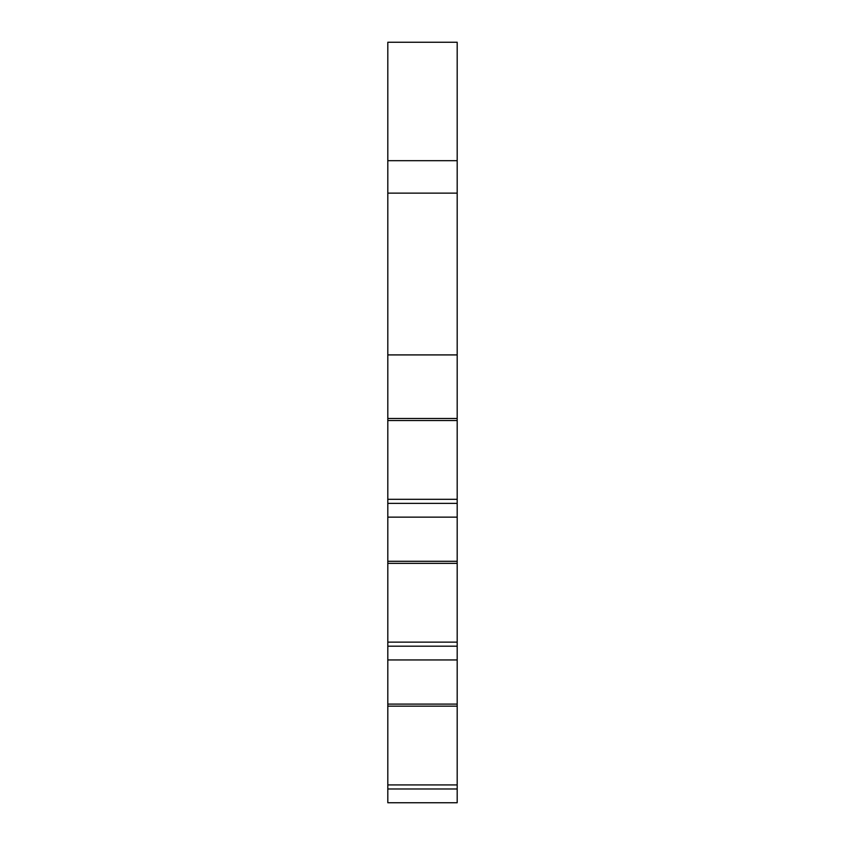 <?xml version="1.0" encoding="UTF-8"?>
<svg xmlns="http://www.w3.org/2000/svg" width="845" height="845" viewBox="0 0 845 845"><rect width="100%" height="100%" fill="white"/><g stroke="black" fill="none" stroke-linecap="round" stroke-linejoin="round"><path stroke-width="1.27" d="M457.187 160.677L387.813 160.677L387.813 42.25L457.187 42.25L457.187 354.911L387.813 354.911L387.813 561.291L457.187 561.291L457.187 802.75L387.813 802.75L387.813 779.851M457.187 354.911L457.187 503.377L387.813 503.377M457.187 503.377L457.187 561.291M387.813 561.291L387.813 802.75M387.813 354.911L387.813 160.677M387.813 157.434L387.813 166.803M387.813 162.694L387.813 119.039M387.813 42.25L387.813 98.073M387.813 84.014L387.813 96.14M387.813 499.321L457.187 499.321M457.187 517.14L387.813 517.14M457.187 659.945L387.813 659.945M457.187 788.987L387.813 788.987M426.841 802.75L401.618 802.75M394.541 802.75L392.524 802.75M387.813 563.351L457.187 563.351M457.187 418.486L387.813 418.486M387.813 420.546L457.187 420.546M457.187 193.125L387.813 193.125M387.813 784.92L457.187 784.92M387.813 704.096L457.187 704.096M387.813 706.156L457.187 706.156M387.813 646.182L457.187 646.182M387.813 642.126L457.187 642.126"/></g></svg>
